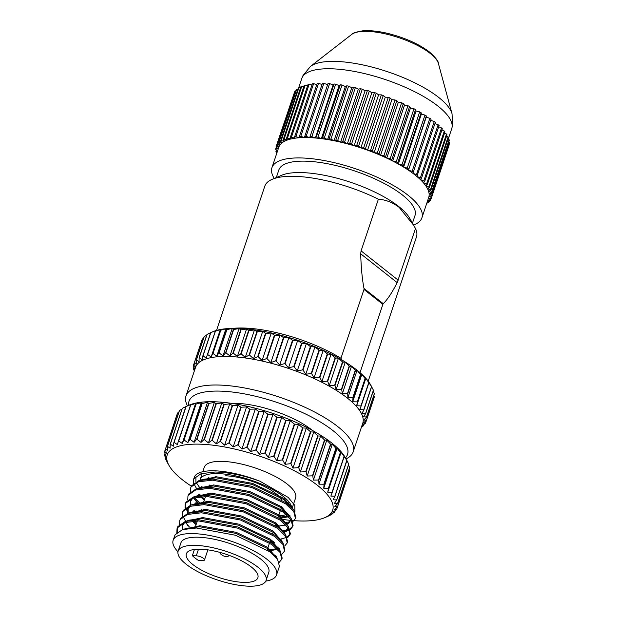 <?xml version="1.0" encoding="UTF-8"?>
<svg xmlns="http://www.w3.org/2000/svg" width="617" height="617" viewBox="0 0 617 617"><rect width="100%" height="100%" fill="white"/><g stroke="black" fill="none" stroke-linecap="round" stroke-linejoin="round"><path stroke-width="0.93" d="M413.737 225.328L415.488 228.498L397.186 282.617C392.103 292.581 387.461 299.6 383.265 303.68L364.007 288.478C362.256 279.709 361.146 268.148 360.683 253.803L361.084 250.88L378.375 199.206C385.679 199.707 392.597 202.415 399.114 207.327L413.737 225.328L409.603 218.117A71.788 23.161 -161.5 0 0 398.682 206.487A71.788 23.161 -161.5 0 0 281.599 175.29L272.136 179.339A79.971 25.798 -161.5 0 0 264.801 186.157L216.536 330.419M368.202 381.167L416.475 236.905A79.971 25.798 -161.5 0 0 415.488 228.498M412.464 223.115L414.994 215.549A71.788 23.161 -161.5 0 0 402.5 195.065A71.788 23.161 -161.5 0 0 329.439 164.114A71.788 23.161 -161.5 0 0 278.838 169.991L276.308 177.557M371.519 386.419L370.401 384.468A88.393 28.513 -161.5 0 0 356.958 370.138A88.393 28.513 -161.5 0 0 212.796 331.73L210.929 332.532M357.058 370.331L360.575 374.442L352.777 397.741L347.895 397.718L357.058 370.331L355.515 370.447A90.876 29.315 -161.5 0 0 355.261 370.254L347.464 393.561L342.358 393.631L341.695 389.558A90.876 29.315 -161.5 0 0 341.409 389.373L336.134 389.558L334.992 385.401A90.876 29.315 -161.5 0 0 334.676 385.224L329.285 385.54L327.689 381.329A90.876 29.315 -161.5 0 0 327.349 381.152L321.889 381.63L319.868 377.388A90.876 29.315 -161.5 0 0 319.506 377.211L314.022 377.866L311.6 373.609A90.876 29.315 -161.5 0 0 311.223 373.439L305.785 374.28L302.993 370.038A90.876 29.315 -161.5 0 0 302.6 369.884L297.247 370.925L294.132 366.722A90.876 29.315 -161.5 0 0 293.731 366.583L288.517 367.832L285.116 363.691A90.876 29.315 -161.5 0 0 284.715 363.567L279.686 365.04L276.046 360.984A90.876 29.315 -161.5 0 0 275.637 360.868L270.848 362.572L267.014 358.624A90.876 29.315 -161.5 0 0 266.613 358.523L262.109 360.459L258.13 356.634A90.876 29.315 -161.5 0 0 257.736 356.557L253.548 358.716L249.476 355.045A90.876 29.315 -161.5 0 0 249.098 354.983L245.281 357.382L241.162 353.865A90.876 29.315 -161.5 0 0 240.8 353.826L237.375 356.449L233.28 353.117A90.876 29.315 -161.5 0 0 232.933 353.094L229.94 355.94L225.899 352.808A90.876 29.315 -161.5 0 0 225.583 352.801L223.038 355.855L219.112 352.932A90.876 29.315 -161.5 0 0 218.827 352.947L216.752 356.202L212.996 353.495A90.876 29.315 -161.5 0 0 212.742 353.526L211.153 356.973L207.613 354.49A90.876 29.315 -161.5 0 0 207.389 354.544L206.302 358.153L203.024 355.901A90.876 29.315 -161.5 0 0 202.831 355.97L202.245 359.742L199.276 357.721A90.876 29.315 -161.5 0 0 199.121 357.814L199.036 361.716L196.407 359.927A90.876 29.315 -161.5 0 0 196.299 360.027L196.707 364.053L194.463 362.488A90.876 29.315 -161.5 0 0 194.394 362.611L195.288 366.722L193.445 365.387A90.876 29.315 -161.5 0 0 193.422 365.519L194.779 369.706L193.383 368.58A90.876 29.315 -161.5 0 0 193.406 368.735L194.34 370.979M361.508 426.956L363.536 425.776A90.876 29.315 -161.5 0 0 363.644 425.668L361.87 425.73L365.488 423.208A90.876 29.315 -161.5 0 0 365.549 423.085L363.297 423.054L366.498 420.316A90.876 29.315 -161.5 0 0 366.521 420.177L363.799 420.069L366.56 417.115A90.876 29.315 -161.5 0 0 366.544 416.969L363.374 416.814L365.673 413.652A90.876 29.315 -161.5 0 0 365.611 413.49L362.032 413.313L363.853 409.958A90.876 29.315 -161.5 0 0 363.745 409.788L359.788 409.611L361.107 406.079A90.876 29.315 -161.5 0 0 360.968 405.901L356.657 405.755L357.474 402.053A90.876 29.315 -161.5 0 0 357.297 401.875L352.677 401.775L352.993 397.926L360.791 374.627A90.876 29.315 -161.5 0 0 360.575 374.442M360.791 374.627L361.84 374.388L365.094 378.568L357.297 401.875M357.474 402.053L365.272 378.753A90.876 29.315 -161.5 0 0 365.094 378.568M365.272 378.753L365.819 378.368L368.765 382.594L360.968 405.901M361.107 406.079L368.904 382.771A90.876 29.315 -161.5 0 0 368.765 382.594M368.904 382.771L371.55 386.481L363.745 409.788M363.853 409.958L371.65 386.651A90.876 29.315 -161.5 0 0 371.55 386.481M371.65 386.651L371.195 385.933M371.627 386.728L373.408 390.183L365.611 413.49M365.673 413.652L373.47 390.345A90.876 29.315 -161.5 0 0 373.408 390.183M373.239 391.039L374.342 393.661L366.544 416.969M366.56 417.115L374.357 393.808A90.876 29.315 -161.5 0 0 374.342 393.661M373.84 395.358L374.318 396.87L366.521 420.177M366.498 420.316L374.295 397.009A90.876 29.315 -161.5 0 0 374.318 396.87M421.889 217.855L428.715 197.463A79.061 25.505 -161.5 0 0 429.054 196.021A79.061 25.505 -161.5 0 0 429.093 193.63A79.061 25.505 -161.5 0 0 428.514 191.069A79.061 25.505 -161.5 0 0 427.334 188.362A79.061 25.505 -161.5 0 0 425.568 185.516A79.061 25.505 -161.5 0 0 423.216 182.57A79.061 25.505 -161.5 0 0 420.316 179.547A79.061 25.505 -161.5 0 0 416.868 176.462A79.061 25.505 -161.5 0 0 414.956 174.904A79.061 25.505 -161.5 0 0 412.92 173.338A79.061 25.505 -161.5 0 0 408.493 170.215A79.061 25.505 -161.5 0 0 403.618 167.107A79.061 25.505 -161.5 0 0 398.351 164.037A79.061 25.505 -161.5 0 0 392.72 161.037A79.061 25.505 -161.5 0 0 386.774 158.129A79.061 25.505 -161.5 0 0 380.566 155.337A79.061 25.505 -161.5 0 0 374.141 152.684A79.061 25.505 -161.5 0 0 367.555 150.186A79.061 25.505 -161.5 0 0 360.852 147.864A79.061 25.505 -161.5 0 0 354.096 145.743A79.061 25.505 -161.5 0 0 347.332 143.838A79.061 25.505 -161.5 0 0 340.623 142.165A79.061 25.505 -161.5 0 0 334.021 140.73A79.061 25.505 -161.5 0 0 327.573 139.55A79.061 25.505 -161.5 0 0 321.341 138.632A79.061 25.505 -161.5 0 0 315.364 137.992A79.061 25.505 -161.5 0 0 309.703 137.622A79.061 25.505 -161.5 0 0 304.389 137.537A79.061 25.505 -161.5 0 0 299.476 137.73A79.061 25.505 -161.5 0 0 295.003 138.208A79.061 25.505 -161.5 0 0 291 138.956A79.061 25.505 -161.5 0 0 287.507 139.966A79.061 25.505 -161.5 0 0 284.537 141.247A79.061 25.505 -161.5 0 0 282.131 142.774A79.061 25.505 -161.5 0 0 280.303 144.548A79.061 25.505 -161.5 0 0 279.061 146.537A79.061 25.505 -161.5 0 0 278.768 147.293L271.943 167.685A79.061 25.505 18.5 0 1 327.673 161.214A79.061 25.505 18.5 0 1 408.13 195.296A79.061 25.505 18.5 0 1 421.889 217.855A79.061 25.505 18.5 0 1 413.567 225.028M187.46 405.87A88.146 28.436 18.5 0 1 186.01 395.875L195.558 367.323A88.146 28.436 18.5 0 1 257.698 360.112A88.146 28.436 18.5 0 1 347.402 398.112A88.146 28.436 18.5 0 1 362.742 423.262L353.194 451.814A88.146 28.436 18.5 0 1 346.014 458.925M186.01 395.875A88.146 28.436 18.5 0 1 248.142 388.664A88.146 28.436 18.5 0 1 337.854 426.663A88.146 28.436 18.5 0 1 353.194 451.814M188.555 405.408A83.603 26.971 18.5 0 1 242.311 393.499A83.603 26.971 18.5 0 1 332.972 430.597A83.603 26.971 18.5 0 1 345.427 457.899M312.387 430.419A55.885 18.032 -161.5 0 0 237.105 403.356A55.885 18.032 -161.5 0 0 231.475 403.341M346.8 460.297L344.965 457.089A87.236 28.143 -161.5 0 0 331.691 442.944A87.236 28.143 -161.5 0 0 189.411 405.037L186.211 406.41M318.781 480.211L330.797 444.325L332.332 444.209L335.856 448.32L323.848 484.206L318.958 484.183L318.781 480.211A90.876 29.315 -161.5 0 0 318.534 480.026L313.428 480.095L312.757 476.023A90.876 29.315 -161.5 0 0 312.472 475.838L307.204 476.023L306.063 471.866A90.876 29.315 -161.5 0 0 305.747 471.681L300.356 472.005L298.759 467.794A90.876 29.315 -161.5 0 0 298.42 467.617L292.959 468.095L290.931 463.845A90.876 29.315 -161.5 0 0 290.576 463.676L285.093 464.323L282.671 460.074A90.876 29.315 -161.5 0 0 282.293 459.904L276.848 460.745L274.064 456.503A90.876 29.315 -161.5 0 0 273.67 456.349L268.318 457.39L265.202 453.187A90.876 29.315 -161.5 0 0 264.801 453.048L259.587 454.297L256.186 450.155A90.876 29.315 -161.5 0 0 255.785 450.032L250.757 451.505L247.116 447.448A90.876 29.315 -161.5 0 0 246.707 447.333L241.918 449.037L238.085 445.081A90.876 29.315 -161.5 0 0 237.684 444.988L233.18 446.924L229.2 443.099A90.876 29.315 -161.5 0 0 228.807 443.021L224.619 445.181L220.547 441.51A90.876 29.315 -161.5 0 0 220.169 441.448L216.351 443.839L212.233 440.33A90.876 29.315 -161.5 0 0 211.87 440.291L208.446 442.913L204.343 439.582A90.876 29.315 -161.5 0 0 204.003 439.559L201.003 442.404L196.97 439.273L208.978 403.379A90.876 29.315 -161.5 0 0 208.662 403.371L196.653 439.265L194.108 442.32L207.482 402.353L208.662 403.371M328.198 516.136L331.745 514.439A90.876 29.315 -161.5 0 0 331.892 514.354L330.612 514.524L334.607 512.241A90.876 29.315 -161.5 0 0 334.715 512.133L332.941 512.187L336.558 509.673A90.876 29.315 -161.5 0 0 336.62 509.549L334.368 509.519L337.568 506.773A90.876 29.315 -161.5 0 0 337.592 506.642L334.869 506.534L337.63 503.58A90.876 29.315 -161.5 0 0 337.607 503.426L334.445 503.279L336.743 500.117A90.876 29.315 -161.5 0 0 336.681 499.955L333.103 499.778L334.923 496.423A90.876 29.315 -161.5 0 0 334.815 496.253L330.859 496.076L332.177 492.543A90.876 29.315 -161.5 0 0 332.039 492.366L327.727 492.219L328.545 488.517A90.876 29.315 -161.5 0 0 328.367 488.34L323.748 488.24L324.064 484.391L336.072 448.505A90.876 29.315 -161.5 0 0 335.856 448.32M336.072 448.505L337.121 448.266L340.376 452.446L328.367 488.34M328.545 488.517L340.553 452.631A90.876 29.315 -161.5 0 0 340.376 452.446M340.553 452.631L341.101 452.246L344.047 456.472L332.039 492.366M332.177 492.543L344.186 456.649A90.876 29.315 -161.5 0 0 344.047 456.472M344.186 456.649L346.823 460.359L334.815 496.253M334.923 496.423L346.931 460.529A90.876 29.315 -161.5 0 0 346.823 460.359M346.931 460.529L346.476 459.812M346.908 460.606L348.69 464.061L336.681 499.955M336.743 500.117L348.752 464.223A90.876 29.315 -161.5 0 0 348.69 464.061M348.52 464.917L349.623 467.539L337.607 503.426M337.63 503.58L349.638 467.686A90.876 29.315 -161.5 0 0 349.623 467.539M349.122 469.228L349.6 470.748L337.592 506.642M337.568 506.773L349.577 470.887A90.876 29.315 -161.5 0 0 349.6 470.748M191.309 486.134A87.236 28.143 18.5 0 1 182.401 479.787A87.236 28.143 18.5 0 1 169.127 465.65A87.236 28.143 18.5 0 1 215.117 445.459A87.236 28.143 18.5 0 1 317.5 485.363A87.236 28.143 18.5 0 1 324.681 517.694A87.236 28.143 18.5 0 1 293.985 520.655M292.982 520.578A87.236 28.143 18.5 0 1 292.473 520.54M291.44 520.447A87.236 28.143 18.5 0 1 280.612 519.09M328.182 516.19L327.403 516.498M292.18 508.138L295.62 497.857A48.165 15.541 -161.5 0 0 273.069 475.352A48.165 15.541 -161.5 0 0 223.123 461.4A48.165 15.541 -161.5 0 0 204.273 467.293L202.8 471.712M208.438 477.249A48.165 15.541 -161.5 0 0 210.32 479.07M202.654 487.546A48.165 15.541 18.5 0 1 201.697 486.219M199.977 480.358A48.165 15.541 18.5 0 1 200.186 479.532A48.165 15.541 18.5 0 1 219.027 473.64A48.165 15.541 18.5 0 1 265.881 486.088A48.165 15.541 18.5 0 1 291.748 507.675M281.799 559.226L282.17 558.123L280.234 550.996L272.359 543.515L238.177 527.072L199.09 519.846L185.308 521.442L177.789 526.656L177.025 528.7L177.426 527.759L184.707 522.614L198.72 520.949L237.807 528.175L271.989 544.618L280.203 552.577L281.799 559.226L279.239 562.295M177.233 528.16L177.372 532.132M176.848 532.571L177.025 528.7M276.547 574.921L279.439 566.283L277.511 559.149L269.629 551.675L235.447 535.232L196.36 527.998L182.578 529.594L175.066 534.808L173.138 540.322A54.527 17.592 18.5 0 1 194.471 533.651A54.527 17.592 18.5 0 1 251.011 549.438A54.527 17.592 18.5 0 1 276.547 574.921A54.527 17.592 18.5 0 1 265.796 581.121M177.989 551.745A54.527 17.592 18.5 0 1 173.138 540.322M194.17 477.712L193.399 479.764L193.8 478.815L201.08 473.671L215.094 472.005C228.976 472.36 243.954 475.445 260.019 481.268A54.527 17.592 -161.5 0 0 215.487 470.84A54.527 17.592 -161.5 0 0 194.532 476.632L194.17 477.712M193.607 479.216L193.746 483.188M193.962 483.875L196.63 488.687M193.221 483.628L193.399 479.764M295.443 518.442L295.813 517.339L293.885 510.213L286.003 502.732L251.821 486.289L212.734 479.062L198.959 480.651L191.44 485.872L190.668 487.916L191.069 486.967L198.35 481.831L212.364 480.165L251.458 487.391L285.64 503.834L293.854 511.794L295.443 518.442L292.89 521.512M194.54 497.68L200.533 503.595M198.982 503.696L193.53 497.95M190.491 491.788L190.668 487.916M292.713 526.594L293.083 525.491L291.155 518.365L283.28 510.884L249.098 494.448L210.004 487.214L196.229 488.811L188.709 494.024L187.938 496.076L188.339 495.127L195.62 489.991L209.633 488.317L248.728 495.551L282.91 511.987L291.124 519.954L292.713 526.594L290.16 529.671M196.846 510.945L197.802 511.755M196.252 511.848L195.496 511.177M187.761 499.94L187.938 496.076M289.982 534.754L290.352 533.651L288.424 526.525L280.55 519.044L246.368 502.608L207.273 495.374L193.499 496.97L185.979 502.184L185.208 504.228L185.609 503.287L192.897 498.143L206.911 496.477L245.998 503.711L280.18 520.146L288.394 528.106L289.982 534.754L287.429 537.823M185.416 503.688L185.563 507.66M185.771 508.346L188.44 513.159M185.038 508.099L185.208 504.228M287.26 542.914L287.622 541.811L285.694 534.684L277.82 527.203L243.638 510.76L204.551 503.534L190.769 505.122L183.249 510.336L182.478 512.388L182.879 511.439L190.167 506.302L204.181 504.637L243.268 511.863L277.449 528.306L285.663 536.266L287.26 542.914L284.699 545.983M182.686 511.848L182.833 515.82M183.041 516.506L185.578 521.141M189.203 526.717L185.339 522.422M182.308 516.259L182.478 512.388M284.53 551.066L284.9 549.963L282.964 542.837L275.089 535.355L240.908 518.92L201.821 511.686L188.038 513.282L180.519 518.496L179.748 520.547L180.149 519.599L187.437 514.455L201.45 512.789L240.537 520.023L274.719 536.458L282.933 544.425L284.53 551.066L281.969 554.135M179.578 524.411L179.748 520.547M285.123 522.838L286.65 522.63M286.92 523.625L286.072 523.764M277.565 524.18L275.822 524.103M282.393 530.99L289.134 529.324M289.867 528.954L292.867 526.039M289.496 530.057L283.342 531.923M281.19 538.942L286.404 537.484M287.136 537.114L290.137 534.191M281.46 539.937L280.936 540.029M272.105 540.492L270.362 540.423M276.94 547.31L278.46 547.102M274.21 555.462L275.73 555.261M276 556.256L275.151 556.395M266.058 580.481L268.788 572.321A46.344 14.955 -161.5 0 0 247.085 550.665A46.344 14.955 -161.5 0 0 199.029 537.245A46.344 14.955 -161.5 0 0 180.889 542.914L178.159 551.074A46.344 14.955 18.5 0 1 196.299 545.405A46.344 14.955 18.5 0 1 244.355 558.825A46.344 14.955 18.5 0 1 266.058 580.481A46.344 14.955 18.5 0 1 247.926 586.15A46.344 14.955 18.5 0 1 199.862 572.73A46.344 14.955 18.5 0 1 178.159 551.074M243.121 582.355A37.714 12.163 -161.5 0 0 257.875 577.743A37.714 12.163 -161.5 0 0 240.214 560.12A37.714 12.163 -161.5 0 0 201.103 549.199A37.714 12.163 -161.5 0 0 186.349 553.811A37.714 12.163 -161.5 0 0 204.011 571.435A37.714 12.163 -161.5 0 0 243.121 582.355M281.668 499.778A37.714 12.163 -161.5 0 0 225.668 475.784M229.308 555.416L227.858 556.472C225.22 556.804 222.868 556.017 220.793 554.12L220.23 552.485M232.964 328.367A79.971 25.798 18.5 0 1 340.946 358.284L363.984 289.435L382.872 304.335L360.012 372.66M364.007 288.478L363.984 289.435M378.375 199.206A79.971 25.798 -161.5 0 0 272.136 179.339M342.088 360.112L340.946 358.284M383.265 303.68L382.872 304.335M274.272 178.421A79.061 25.505 18.5 0 1 271.943 167.685M193.445 365.387L201.273 342.057M194.463 362.488L202.26 339.18A90.876 29.315 -161.5 0 0 202.191 339.304L194.394 362.611M202.26 339.18L203.595 338.232M196.407 359.927L204.204 336.62A90.876 29.315 -161.5 0 0 204.096 336.728L196.299 360.027M204.204 336.62L206.703 335.17M199.276 357.721L207.073 334.414A90.876 29.315 -161.5 0 0 206.926 334.507L199.121 357.814M207.073 334.414L210.613 332.725M211.407 332.362L210.636 332.671L202.831 355.97M203.024 355.901L210.821 332.594A90.876 29.315 -161.5 0 0 210.636 332.671M210.821 332.594L215.464 330.774L207.389 354.544M207.613 354.49L215.41 331.182A90.876 29.315 -161.5 0 0 215.186 331.236M215.41 331.182L220.315 329.586L220.539 330.226L212.742 353.526M212.996 353.495L220.793 330.188A90.876 29.315 -161.5 0 0 220.539 330.226M220.793 330.188L225.915 328.815L226.624 329.64L218.827 352.947M219.112 352.932L226.909 329.625A90.876 29.315 -161.5 0 0 226.624 329.64M226.909 329.625L232.2 328.475L233.38 329.493L225.583 352.801M225.899 352.808L233.696 329.501A90.876 29.315 -161.5 0 0 233.38 329.493M233.696 329.501L239.103 328.553L240.73 329.794L232.933 353.094M233.28 353.117L241.077 329.817A90.876 29.315 -161.5 0 0 240.73 329.794M241.077 329.817L246.538 329.062L248.597 330.519L240.8 353.826M241.162 353.865L248.96 330.565A90.876 29.315 -161.5 0 0 248.597 330.519M248.96 330.565L254.443 329.995L256.896 331.676L249.098 354.983M249.476 355.045L257.274 331.738A90.876 29.315 -161.5 0 0 256.896 331.676M257.274 331.738L262.711 331.337L265.534 333.249L257.736 356.557M258.13 356.634L265.927 333.327A90.876 29.315 -161.5 0 0 265.534 333.249M265.927 333.327L271.272 333.072L274.411 335.216L266.613 358.523M267.014 358.624L274.812 335.316A90.876 29.315 -161.5 0 0 274.411 335.216M274.812 335.316L280.01 335.185L283.434 337.568L275.637 360.868M276.046 360.984L283.843 337.676A90.876 29.315 -161.5 0 0 283.434 337.568M283.843 337.676L288.849 337.653L292.512 340.26L284.715 363.567M285.116 363.691L292.913 340.391A90.876 29.315 -161.5 0 0 292.512 340.26M292.913 340.391L297.679 340.453L301.528 343.276L293.731 366.583M294.132 366.722L301.929 343.422A90.876 29.315 -161.5 0 0 301.528 343.276M301.929 343.422L306.41 343.546L310.397 346.584L302.6 369.884M302.993 370.038L310.791 346.739A90.876 29.315 -161.5 0 0 310.397 346.584M310.791 346.739L314.94 346.901L319.02 350.14L311.223 373.439M311.6 373.609L319.398 350.302A90.876 29.315 -161.5 0 0 319.02 350.14M319.398 350.302L323.185 350.479L327.303 353.903L319.506 377.211M319.868 377.388L327.666 354.081A90.876 29.315 -161.5 0 0 327.303 353.903M327.666 354.081L331.051 354.251L335.147 357.845L327.349 381.152M327.689 381.329L335.486 358.03A90.876 29.315 -161.5 0 0 335.147 357.845M335.486 358.03L338.448 358.161L342.474 361.917L334.676 385.224M334.992 385.401L342.79 362.102A90.876 29.315 -161.5 0 0 342.474 361.917M342.79 362.102L345.296 362.171L349.207 366.066L341.409 389.373M341.695 389.558L349.492 366.251A90.876 29.315 -161.5 0 0 349.207 366.066M349.492 366.251L351.52 366.243L355.261 370.254M438.718 126.794L441.51 127.927L423.771 180.943L420.316 179.547L421.372 178.629L439.111 125.613A81.783 26.384 -161.5 0 0 438.147 124.75L420.408 177.773L416.868 176.462L435.355 122.405A81.783 26.384 -161.5 0 0 434.252 121.534L416.514 174.557L412.92 173.338L431.082 119.174A81.783 26.384 -161.5 0 0 429.848 118.302L412.11 171.318L408.493 170.215L426.332 115.942L426.231 117.191L429.848 118.302M420.408 177.773A81.783 26.384 18.5 0 1 421.372 178.629M441.919 129.979L444.309 131.028L426.571 184.051L423.216 182.57L424.581 181.791L442.32 128.768A81.783 26.384 -161.5 0 0 441.51 127.927M423.771 180.943A81.783 26.384 18.5 0 1 424.581 181.791M444.548 133.095L446.523 134.043L428.784 187.059L425.568 185.516L427.226 184.869L444.965 131.853A81.783 26.384 -161.5 0 0 444.309 131.028M426.571 184.051A81.783 26.384 18.5 0 1 427.226 184.869M446.585 136.126L448.135 136.935L430.388 189.951L427.334 188.362L429.278 187.853L447.017 134.83A81.783 26.384 -161.5 0 0 446.523 134.043M428.784 187.059A81.783 26.384 18.5 0 1 429.278 187.853M448.004 139.049L449.122 139.681L431.383 192.705L428.514 191.069L430.72 190.707L448.459 137.684A81.783 26.384 -161.5 0 0 448.135 136.935M430.388 189.951A81.783 26.384 18.5 0 1 430.72 190.707M448.798 141.841L449.484 142.272L431.746 195.288L429.093 193.63L431.545 193.414L449.284 140.398A81.783 26.384 -161.5 0 0 449.122 139.681M431.383 192.705A81.783 26.384 18.5 0 1 431.545 193.414M448.96 144.486L431.484 197.695L429.054 196.021L431.738 195.951L449.477 142.936A81.783 26.384 -161.5 0 0 449.484 142.272M431.746 195.288A81.783 26.384 18.5 0 1 431.738 195.951M428.46 198.219L431.306 198.304L449.045 145.288A81.783 26.384 -161.5 0 0 449.222 144.671M431.484 197.695A81.783 26.384 18.5 0 1 431.306 198.304M431.129 198.296L430.597 199.893L428.453 198.25M427.782 200.255L430.25 200.448A81.783 26.384 18.5 0 0 430.597 199.893M429.586 200.394L429.093 201.867L427.658 200.625M427.134 202.191L428.584 202.361A81.783 26.384 18.5 0 0 429.093 201.867M427.442 202.229L426.74 203.371M426.979 203.61A81.783 26.384 18.5 0 1 426.571 203.872M416.514 174.557A81.783 26.384 18.5 0 1 417.609 175.421M277.457 151.211L275.938 151.342A81.783 26.384 18.5 0 0 276.1 152.052L277.002 152.569M278.282 148.736L275.745 148.805A81.783 26.384 18.5 0 0 275.73 149.468L277.642 150.656M309.703 137.622L328.028 83.511L309.703 137.622L306.132 136.357L323.871 83.341A81.783 26.384 -161.5 0 0 322.39 83.318L304.389 137.537L300.788 136.372L318.526 83.357A81.783 26.384 -161.5 0 0 317.153 83.411L299.415 136.426L299.476 137.73L295.859 136.681L313.606 83.665A81.783 26.384 -161.5 0 0 312.356 83.796L294.618 136.812L295.003 138.208L291.409 137.275L309.148 84.259A81.783 26.384 -161.5 0 0 308.03 84.467L290.291 137.483L291 138.956L287.453 138.154L305.191 85.131A81.783 26.384 -161.5 0 0 304.22 85.416L286.481 138.439L287.507 139.966L284.036 139.303L301.775 86.287A81.783 26.384 -161.5 0 0 300.949 86.642L283.211 139.658L284.537 141.247L281.175 140.722L298.913 87.707A81.783 26.384 -161.5 0 0 298.242 88.131L280.504 141.146L282.131 142.774L278.899 142.396L296.638 89.38A81.783 26.384 -161.5 0 0 296.129 89.866L278.39 142.889L280.303 144.548L277.226 144.309L294.972 91.293A81.783 26.384 -161.5 0 0 294.625 91.848L276.886 144.864L279.061 146.537L276.169 146.453A81.783 26.384 18.5 0 0 275.992 147.062L278.313 148.658M276.886 144.864A81.783 26.384 18.5 0 1 277.226 144.309M278.39 142.889A81.783 26.384 18.5 0 1 278.899 142.396M280.504 141.146A81.783 26.384 18.5 0 1 281.175 140.722M283.211 139.658A81.783 26.384 18.5 0 1 284.036 139.303M286.481 138.439A81.783 26.384 18.5 0 1 287.453 138.154M290.291 137.483A81.783 26.384 18.5 0 1 291.409 137.275M294.618 136.812A81.783 26.384 18.5 0 1 295.859 136.681M299.415 136.426A81.783 26.384 18.5 0 1 300.788 136.372M304.651 136.334A81.783 26.384 18.5 0 1 306.132 136.357M315.364 137.992L311.863 136.635L329.601 83.611L333.111 84.969L334.005 83.997L316.266 137.013L315.364 137.992L333.111 84.969M310.282 136.527A81.783 26.384 18.5 0 1 311.863 136.635M321.341 138.632L317.932 137.19L335.671 84.174L339.08 85.616L340.291 84.76L322.552 137.784L321.341 138.632L339.08 85.616M316.266 137.013A81.783 26.384 18.5 0 1 317.932 137.19M327.573 139.55L324.287 138.038L342.026 85.015L345.312 86.527L346.823 85.809L329.085 138.833L327.573 139.55L345.312 86.527M322.552 137.784A81.783 26.384 18.5 0 1 324.287 138.038M334.021 140.73L330.882 139.157L348.62 86.141L351.759 87.707L353.564 87.128L335.818 140.144L334.021 140.73L351.759 87.707M329.085 138.833A81.783 26.384 18.5 0 1 330.882 139.157M340.623 142.165L337.661 140.545L355.4 87.529L358.361 89.141L360.436 88.701L342.697 141.725L340.623 142.165L358.361 89.141M335.818 140.144A81.783 26.384 18.5 0 1 337.661 140.545M347.332 143.838L344.564 142.188L362.31 89.172L365.071 90.815L367.408 90.529L349.662 143.545L347.332 143.838L365.071 90.815M342.697 141.725A81.783 26.384 18.5 0 1 344.564 142.188M354.096 145.743L351.551 144.077L369.29 91.061L371.835 92.727L374.403 92.581L356.665 145.604L354.096 145.743L371.835 92.727M349.662 143.545A81.783 26.384 18.5 0 1 351.551 144.077M360.852 147.864L358.546 146.198L376.285 93.175L378.591 94.848L381.383 94.856L363.637 147.872L360.852 147.864L378.591 94.848M356.665 145.604A81.783 26.384 18.5 0 1 358.546 146.198M367.555 150.186L365.503 148.52L383.25 95.504L385.293 97.162L388.278 97.324L370.539 150.347L367.555 150.186L385.293 97.162M363.637 147.872A81.783 26.384 18.5 0 1 365.503 148.52M374.141 152.684L372.375 151.042L390.114 98.018L391.88 99.661L395.034 99.969L377.296 152.993L374.141 152.684L391.88 99.661M370.539 150.347A81.783 26.384 18.5 0 1 372.375 151.042M380.566 155.337L379.085 153.733L396.831 100.71L398.312 102.322L401.613 102.769L383.867 155.792L380.566 155.337L398.312 102.322M377.296 152.993A81.783 26.384 18.5 0 1 379.085 153.733M386.774 158.129L385.602 156.571L403.341 103.548L404.521 105.114L407.937 105.708L390.199 158.731L386.774 158.129L404.521 105.114M383.867 155.792A81.783 26.384 18.5 0 1 385.602 156.571M392.72 161.037L391.857 159.541L409.595 106.517L410.459 108.021L413.976 108.754L396.23 161.77L392.72 161.037L410.459 108.021M390.199 158.731A81.783 26.384 18.5 0 1 391.857 159.541M398.351 164.037L397.803 162.61L415.542 109.587L416.089 111.021L419.668 111.885L401.929 164.901L398.351 164.037L416.089 111.021M396.23 161.77A81.783 26.384 18.5 0 1 397.803 162.61M403.618 167.107L403.395 165.757L421.133 112.741L421.365 114.083L424.974 115.078L407.235 168.094L403.618 167.107L421.365 114.083M401.929 164.901A81.783 26.384 18.5 0 1 403.395 165.757M407.235 168.094A81.783 26.384 18.5 0 1 408.585 168.958M412.11 171.318A81.783 26.384 18.5 0 1 413.336 172.189M434.962 123.57L438.147 124.75M430.689 120.33L434.252 121.534M408.493 170.215L426.231 117.191M426.332 115.942A81.783 26.384 -161.5 0 0 424.974 115.078M421.133 112.741A81.783 26.384 -161.5 0 0 419.668 111.885M415.542 109.587A81.783 26.384 -161.5 0 0 413.976 108.754M193.383 368.58L193.9 367.038M409.595 106.517A81.783 26.384 -161.5 0 0 407.937 105.708M403.341 103.548A81.783 26.384 -161.5 0 0 401.613 102.769M396.831 100.71A81.783 26.384 -161.5 0 0 395.034 99.969M390.114 98.018A81.783 26.384 -161.5 0 0 388.278 97.324M383.25 95.504A81.783 26.384 -161.5 0 0 381.383 94.856M376.285 93.175A81.783 26.384 -161.5 0 0 374.403 92.581M220.315 329.586L211.153 356.973M369.29 91.061A81.783 26.384 -161.5 0 0 367.408 90.529M225.915 328.815L216.752 356.202M362.31 89.172A81.783 26.384 -161.5 0 0 360.436 88.701M232.2 328.475L223.038 355.855M355.4 87.529A81.783 26.384 -161.5 0 0 353.564 87.128M239.103 328.553L229.94 355.94M348.62 86.141A81.783 26.384 -161.5 0 0 346.823 85.809M246.538 329.062L237.375 356.449M342.026 85.015A81.783 26.384 -161.5 0 0 340.291 84.76M254.443 329.995L245.281 357.382M335.671 84.174A81.783 26.384 -161.5 0 0 334.005 83.997M262.711 331.337L253.548 358.716M329.601 83.611A81.783 26.384 -161.5 0 0 328.028 83.511M271.272 333.072L262.109 360.459M323.871 83.341L327.442 84.606M280.01 335.185L270.848 362.572M318.526 83.357L322.005 84.475M288.849 337.653L279.686 365.04M313.606 83.665L316.768 84.583M364.146 424.157L363.644 425.668M297.679 340.453L288.517 367.832M309.148 84.259L311.955 84.984M366.475 420.331L365.549 423.085M306.41 343.546L297.247 370.925M305.191 85.131L307.628 85.678M314.94 346.901L305.785 374.28M301.775 86.287L303.795 86.673M323.185 350.479L314.022 377.866M298.913 87.707L300.51 87.953M331.051 354.251L321.889 381.63M296.638 89.38L297.78 89.511M338.448 358.161L329.285 385.54M294.972 91.293L295.636 91.339M356.657 405.755L365.819 378.368M345.296 362.171L336.134 389.558M276.169 146.453L294.093 93.437M352.677 401.775L361.84 374.388M351.52 366.243L342.358 393.631M275.745 148.805L276.262 147.247M347.895 397.718L347.718 393.746A90.876 29.315 -161.5 0 0 347.464 393.561M347.718 393.746L355.515 370.447M275.938 151.342L276.424 149.9M194.108 442.32L190.183 439.397A90.876 29.315 -161.5 0 0 189.897 439.412L187.823 442.667L184.067 439.96A90.876 29.315 -161.5 0 0 183.812 439.99L182.223 443.438L178.683 440.954A90.876 29.315 -161.5 0 0 178.46 441.008L177.372 444.618L174.087 442.366A90.876 29.315 -161.5 0 0 173.901 442.435L173.315 446.207L170.338 444.186A90.876 29.315 -161.5 0 0 170.192 444.271L170.107 448.181L167.477 446.384A90.876 29.315 -161.5 0 0 167.369 446.492L167.778 450.51L165.526 448.952A90.876 29.315 -161.5 0 0 165.464 449.076L166.351 453.187L164.515 451.852L176.555 415.935M165.526 448.952L177.534 413.058A90.876 29.315 -161.5 0 0 177.472 413.182L165.464 449.076M177.534 413.058L178.876 412.11M167.477 446.384L179.485 410.498A90.876 29.315 -161.5 0 0 179.377 410.606L167.369 446.492M179.485 410.498L181.984 409.048M170.338 444.186L182.347 408.292A90.876 29.315 -161.5 0 0 182.2 408.385L170.192 444.271M182.347 408.292L185.894 406.603M186.689 406.241L185.91 406.549L173.901 442.435M174.087 442.366L186.103 406.472A90.876 29.315 -161.5 0 0 185.91 406.549M186.103 406.472L190.746 404.652L178.46 441.008M178.683 440.954L190.692 405.061A90.876 29.315 -161.5 0 0 190.468 405.114M190.692 405.061L195.597 403.464L195.82 404.104L183.812 439.99M184.067 439.96L196.075 404.066A90.876 29.315 -161.5 0 0 195.82 404.104M196.075 404.066L201.196 402.693L201.906 403.518L189.897 439.412M190.183 439.397L202.191 403.503A90.876 29.315 -161.5 0 0 201.906 403.518M202.191 403.503L207.482 402.353M208.978 403.379L214.377 402.431L216.012 403.672L204.003 439.559M204.343 439.582L216.351 403.695A90.876 29.315 -161.5 0 0 216.012 403.672M216.351 403.695L221.819 402.94L223.878 404.397L211.87 440.291M212.233 440.33L224.241 404.443A90.876 29.315 -161.5 0 0 223.878 404.397M224.241 404.443L229.725 403.873L232.177 405.554L220.169 441.448M220.547 441.51L232.555 405.616A90.876 29.315 -161.5 0 0 232.177 405.554M232.555 405.616L237.992 405.215L240.815 407.127L228.807 443.021M229.2 443.099L241.208 407.205A90.876 29.315 -161.5 0 0 240.815 407.127M241.208 407.205L246.553 406.95L249.692 409.094L237.684 444.988M238.085 445.081L250.093 409.194A90.876 29.315 -161.5 0 0 249.692 409.094M250.093 409.194L255.291 409.063L258.716 411.439L246.707 447.333M247.116 447.448L259.125 411.554A90.876 29.315 -161.5 0 0 258.716 411.439M259.125 411.554L264.13 411.531L267.793 414.138L255.785 450.032M256.186 450.155L268.194 414.269A90.876 29.315 -161.5 0 0 267.793 414.138M268.194 414.269L272.961 414.331L276.809 417.154L264.801 453.048M265.202 453.187L277.21 417.3A90.876 29.315 -161.5 0 0 276.809 417.154M277.21 417.3L281.691 417.424L285.679 420.462L273.67 456.349M274.064 456.503L286.072 420.617A90.876 29.315 -161.5 0 0 285.679 420.462M286.072 420.617L290.221 420.779L294.301 424.018L282.293 459.904M282.671 460.074L294.679 424.18A90.876 29.315 -161.5 0 0 294.301 424.018M294.679 424.18L298.466 424.357L302.585 427.782L290.576 463.676M290.931 463.845L302.939 427.959A90.876 29.315 -161.5 0 0 302.585 427.782M302.939 427.959L306.333 428.129L310.428 431.723L298.42 467.617M298.759 467.794L310.767 431.908A90.876 29.315 -161.5 0 0 310.428 431.723M310.767 431.908L313.729 432.039L317.755 435.795L305.747 471.681M306.063 471.866L318.071 435.98A90.876 29.315 -161.5 0 0 317.755 435.795M318.071 435.98L320.578 436.049L324.488 439.944L312.472 475.838M312.757 476.023L324.773 440.129A90.876 29.315 -161.5 0 0 324.488 439.944M324.773 440.129L326.802 440.122L330.542 444.132L318.534 480.026M214.377 402.431L201.003 442.404M221.819 402.94L208.446 442.913M187.823 442.667L201.196 402.693M229.725 403.873L216.351 443.839M182.223 443.438L195.597 403.464M237.992 405.215L224.619 445.181M246.553 406.95L233.18 446.924M255.291 409.063L241.918 449.037M264.13 411.531L250.757 451.505M272.961 414.331L259.587 454.297M281.691 417.424L268.318 457.39M164.515 451.852A90.876 29.315 -161.5 0 0 164.492 451.983L165.85 456.171L164.454 455.045L164.97 453.503M290.221 420.779L276.848 460.745M164.454 455.045A90.876 29.315 -161.5 0 0 164.469 455.199L166.274 459.426L165.341 458.508L165.572 457.822M298.466 424.357L285.093 464.323M165.341 458.508A90.876 29.315 -161.5 0 0 165.402 458.67L167.184 462.133M167.616 462.927L167.161 462.202M306.333 428.129L292.959 468.095M313.729 432.039L300.356 472.005M320.578 436.049L307.204 476.023M326.802 440.122L313.428 480.095M332.332 444.209L318.958 484.183M337.121 448.266L323.748 488.24M341.101 452.246L327.727 492.219M337.538 506.796L336.62 509.549M335.216 510.621L334.715 512.133M332.108 513.683L331.892 514.354M286.689 503.241A48.165 15.541 -161.5 0 0 289.45 502.593M286.149 514.57A48.165 15.541 18.5 0 1 278.552 515.943M280.033 517.108L287.838 516.12M294.911 511.817L294.772 505.346L288.185 497.402L260.019 481.268M194.64 477.55L195.89 477.111L195.928 481.846M196.237 482.625L199.923 487.931M184.961 528.977L186.982 528.237L199.669 526.748L235.841 533.358L267.477 548.482L274.812 555.416L275.915 557.197M182.2 529.718L182.308 525.846L184.599 522.653M187.684 520.817L189.712 520.077L202.399 518.588L238.571 525.198L270.207 540.322L277.542 547.264L278.645 549.045M276.555 556.819L275.884 557.166M190.414 512.665L192.442 511.925L205.129 510.429L241.301 517.046L272.938 532.17L280.272 539.104L281.375 540.885M279.285 548.66L278.614 549.014M277.611 549.438L268.503 550.858M196.075 524.743L192.327 521.18M187.653 513.406L187.761 509.526L190.051 506.333M193.144 504.505L195.173 503.765L207.86 502.277L244.031 508.886L275.668 524.01L282.995 530.944L284.105 532.733M274.488 542.52L271.233 542.705M194.201 512.048L193.19 510.783M190.383 505.246L190.491 501.374L192.782 498.181M195.874 496.346L197.903 495.605L210.582 494.117L246.761 500.726L278.39 515.851L285.725 522.792L286.836 524.573M287.676 527.119L287.16 530.034L284.075 532.695M196.923 503.888L195.913 502.624M198.605 488.194L200.625 487.453L213.312 485.965L249.492 492.574L281.121 507.698L288.455 514.632L289.558 516.414M290.406 518.959L289.89 521.882L286.805 524.543M285.802 524.967L276.694 526.386M204.258 500.271L200.517 496.708M199.245 495.235L198.643 494.472M201.335 480.034L203.355 479.293L216.043 477.805L252.214 484.414L283.851 499.539L291.185 506.48L292.288 508.261M290.198 516.028L289.674 516.313M288.525 516.807L279.424 518.234M280.157 517.2L287.854 516.136M289.196 515.658L289.882 515.357M293.453 509.634L284.19 498.521L252.561 483.396L216.382 476.787L198.736 480.72M199.584 494.217L200.247 495.004M201.744 496.608L204.605 499.253M275.398 525.375L278.915 525.291M286.219 523.918L290.229 520.856L290.73 519.398M290.723 517.794L281.468 506.68L249.831 491.556L213.659 484.939L196.005 488.88M193.514 497.927L198.065 503.773M284.422 531.669L287.499 529.016L288 527.558M287.992 525.954L278.737 514.833L247.101 499.708L210.929 493.099L193.275 497.04M191.81 498.521L190.83 500.348M190.684 500.873L190.962 505.068M194.124 510.529L195.334 511.925M269.938 541.687L273.462 541.61M285.262 534.106L276.007 522.992L244.371 507.868L208.199 501.259L190.545 505.192M189.08 506.68L188.108 508.508L188.231 513.221M193.553 521.08L196.414 523.725M267.207 549.847L276.933 548.76M278.028 548.39L278.969 547.989M282.532 542.266L273.277 531.152L241.64 516.02L205.469 509.411L187.815 513.352M185.833 522.283L188.038 526.031M275.298 556.542L276.239 556.141M279.81 550.418L270.547 539.304L238.91 524.18L202.738 517.57L185.092 521.512M183.619 522.992L182.647 524.82M182.501 525.337L182.725 529.386M277.079 558.578L267.817 547.464L236.18 532.34L200.008 525.73L182.362 529.664M215.441 476.779A37.714 12.163 -161.5 0 0 211.67 479.054M194.448 549.423L192.365 555.662A37.714 12.163 -161.5 0 0 198.435 560.46L202.353 560.614A5.453 1.758 18.5 0 0 204.489 559.951L207.867 549.847M198.512 549.161L196.275 555.824L192.365 555.662M196.275 555.824A5.453 1.758 18.5 0 1 201.936 557.406A5.453 1.758 18.5 0 1 204.489 559.951M448.22 139.172L451.729 128.675A79.061 25.505 -161.5 0 0 437.97 106.116A79.061 25.505 -161.5 0 0 357.513 72.035A79.061 25.505 -161.5 0 0 301.782 78.506L302.993 75.536L310.474 66.435A76.354 24.634 -161.5 0 1 368.58 66.235A76.354 24.634 -161.5 0 1 438.741 97.463A76.354 24.634 -161.5 0 1 452.053 113.806L438.394 63.466A46.769 15.086 -161.5 0 0 430.242 53.455A46.769 15.086 -161.5 0 0 387.268 34.321A46.769 15.086 -161.5 0 0 351.675 34.444C352.222 33.233 355.855 32.038 362.58 30.85C369.93 30.225 378.691 31.166 388.864 33.673C405.423 37.969 418.92 44.046 429.347 51.905C435.617 57.589 438.633 61.445 438.394 63.466M398.196 280.172L361.084 250.88M360.683 253.803L397.186 282.617M324.681 517.694L327.882 516.329M202.26 473.332L200.186 479.532M281.275 507.806L280.82 509.164M280.45 510.267L278.09 517.316M276.154 523.1L275.367 525.476M273.084 532.278L272.637 533.628M270.701 539.42L269.907 541.788M269.536 542.891L267.971 547.572M267.631 548.59L267.176 549.948M301.782 78.506L298.651 87.869M451.729 128.675L452.546 125.575L452.053 113.806M351.675 34.444L310.474 66.435M169.127 465.65L167.292 462.434M186.982 528.237L182.578 529.594M274.812 555.416L277.511 559.149M189.712 520.077L185.308 521.442M277.542 547.264L280.234 550.996M192.442 511.925L188.038 513.282M280.272 539.104L282.964 542.837M195.173 503.765L190.769 505.122M282.995 530.944L285.694 534.684M197.903 495.605L193.499 496.97M285.725 522.792L288.424 526.525M200.625 487.453L196.229 488.811M288.455 514.632L291.155 518.365M203.355 479.293L198.959 480.651M291.185 506.48L293.885 510.213M276.316 556.303L275.344 556.588M286.596 531.222L283.527 532.116M288.825 523.216L286.257 523.956M290.561 520.116L290.214 521.134M287.83 528.268L287.491 529.293M188.108 508.508L187.761 509.526M209.356 485.047L208.631 487.214M205.53 496.469L203.17 503.526M201.165 509.519L200.44 511.686M197.347 520.941L195.712 525.831M195.365 526.849L194.987 527.998"/></g></svg>
